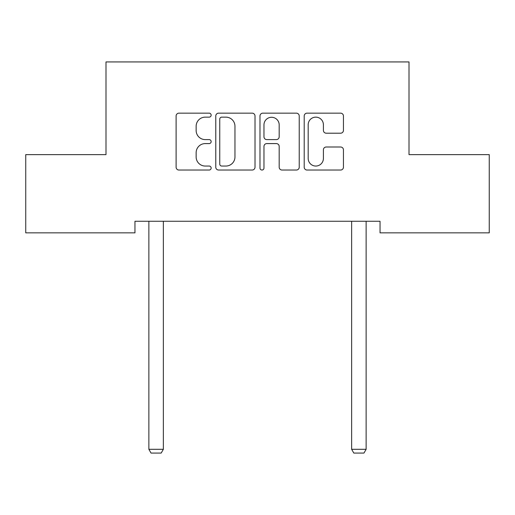 <?xml version="1.0" encoding="UTF-8"?>
<svg xmlns="http://www.w3.org/2000/svg" width="515" height="515" viewBox="0 0 515 515"><rect width="100%" height="100%" fill="white"/><g stroke="black" fill="none" stroke-linecap="round" stroke-linejoin="round"><path stroke-width="0.77" d="M211.15 115.154A1.989 1.989 0 0 0 209.161 113.158L178.95 113.158A2.845 2.845 0 0 0 176.104 116.004L176.104 167.188A2.845 2.845 0 0 0 178.95 170.034L209.161 170.034A1.989 1.989 0 0 0 211.15 168.038A1.989 1.989 0 0 0 209.161 166.049L205.253 166.049A9.096 9.096 0 0 1 196.151 156.953L196.151 152.685A9.096 9.096 0 0 1 205.253 143.588L209.161 143.588A1.989 1.989 0 0 0 211.15 141.593A1.989 1.989 0 0 0 209.161 139.604L205.253 139.604A9.096 9.096 0 0 1 196.151 130.507L196.151 126.239A9.096 9.096 0 0 1 205.253 117.143L209.161 117.143A1.989 1.989 0 0 0 211.15 115.154M340.602 133.205A2.845 2.845 0 0 0 343.447 130.366L343.447 116.004A2.845 2.845 0 0 0 340.602 113.158L307.049 113.158A2.845 2.845 0 0 0 304.204 116.004L304.204 167.188A2.845 2.845 0 0 0 307.049 170.034L340.602 170.034A2.845 2.845 0 0 0 343.447 167.188L343.447 149.839A2.845 2.845 0 0 0 340.602 147L326.24 147A2.845 2.845 0 0 0 323.401 149.839L323.401 158.446A7.609 7.609 0 0 1 315.792 166.049A7.609 7.609 0 0 1 308.182 158.446L308.182 124.746A7.609 7.609 0 0 1 315.792 117.143A7.609 7.609 0 0 1 323.401 124.746L323.401 130.366A2.845 2.845 0 0 0 326.24 133.205L340.602 133.205M380.038 221.257L134.962 221.257L134.962 232.844L25.75 232.844L25.75 154.629L105.993 154.629L105.993 61.929L409.007 61.929L409.007 154.629L489.25 154.629L489.25 232.844L380.038 232.844L380.038 221.257M255.015 116.004A2.845 2.845 0 0 0 252.17 113.158L218.618 113.158A2.845 2.845 0 0 0 215.772 116.004L215.772 167.188A2.845 2.845 0 0 0 218.618 170.034L252.17 170.034A2.845 2.845 0 0 0 255.015 167.188L255.015 116.004M262.83 113.158L296.382 113.158A2.845 2.845 0 0 1 299.228 116.004L299.228 167.188A2.845 2.845 0 0 1 296.382 170.034L282.027 170.034A2.845 2.845 0 0 1 279.182 167.188L279.182 146.427A2.845 2.845 0 0 0 276.336 143.588L266.815 143.588A2.845 2.845 0 0 0 263.97 146.427L263.97 168.038A1.989 1.989 0 0 1 261.981 170.034A1.989 1.989 0 0 1 259.985 168.038L259.985 116.004A2.845 2.845 0 0 1 262.83 113.158M221.746 117.143A1.989 1.989 0 0 0 219.751 119.132L219.751 164.06A1.989 1.989 0 0 0 221.746 166.049L225.866 166.049A9.096 9.096 0 0 0 234.962 156.953L234.962 126.239A9.096 9.096 0 0 0 225.866 117.143L221.746 117.143M279.182 124.888A7.609 7.609 0 0 0 271.572 117.285A7.609 7.609 0 0 0 263.97 124.888L263.97 136.765A2.845 2.845 0 0 0 266.815 139.604L276.336 139.604A2.845 2.845 0 0 0 279.182 136.765L279.182 124.888M163.352 221.257L163.352 449.305L148.867 449.305L148.867 221.257M163.352 449.305L161.176 453.071L151.037 453.071L148.867 449.305M366.133 221.257L366.133 449.305L351.648 449.305L351.648 221.257M366.133 449.305L363.957 453.071L353.818 453.071L351.648 449.305"/></g></svg>
